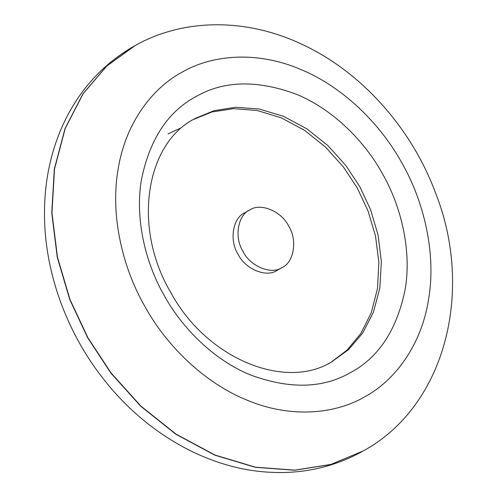 <?xml version="1.0" encoding="UTF-8"?>
<svg xmlns="http://www.w3.org/2000/svg" width="497" height="497" viewBox="0 0 497 497"><rect width="100%" height="100%" fill="white"/><g stroke="black" fill="none" stroke-linecap="round" stroke-linejoin="round"><path stroke-width="0.75" d="M249.761 209.97C237.746 214.934 234.056 237.728 243.045 251.42C249.991 266.237 271.393 275.139 281.967 267.597C293.975 262.64 297.672 239.846 288.682 226.154C281.737 211.331 260.329 202.434 249.761 209.97L244.797 212.784C232.789 217.748 229.098 240.542 238.082 254.234C245.033 269.051 266.435 277.953 277.009 270.418L277.394 270.194M331.064 362.226L347.061 350.124L360.878 333.462L371.346 312.582L377.509 288.397L378.863 262.323L375.49 235.976L368.01 210.877L357.374 188.195L343.433 166.992L325.672 147.23L304.618 130.388L281.302 117.832L257.111 110.496L233.565 108.663L211.983 111.968L193.277 119.535M168.029 133.861L180.181 128.301M281.967 267.597L277.202 270.306M195.302 118.379L194.482 118.839C146.193 143.242 131.835 226.675 170.732 292.422C206.907 359.461 285.62 390.356 331.53 361.971L348.54 349.658L362.655 333.114L373.427 312.24L379.838 287.949L381.367 261.664L378.074 235.062L370.576 209.697L359.859 186.791L345.856 165.513L328.02 145.696L306.879 128.835L283.458 116.292L259.192 109.011L235.597 107.271L213.996 110.694L195.302 118.379M350.46 372.62C322.82 388.542 289.515 389.325 250.544 374.98C213.716 360.033 181.703 327.653 163.967 295.088C145.522 262.907 134.762 218.761 141.428 179.74C149.734 139.222 167.974 111.477 196.141 96.505C223.78 80.582 257.086 79.793 296.057 94.144C332.884 109.091 364.897 141.471 382.634 174.037C401.079 206.218 411.839 250.364 405.173 289.384C396.867 329.902 378.627 357.647 350.46 372.62M361.71 451.816C332.866 467.515 301.592 474.3 267.889 472.15C206.783 468.379 145.727 432.906 103.972 379.646C65.598 331.362 43.512 268.989 44.506 209.92C44.979 176.584 52.26 145.863 66.356 117.758C82.08 87.006 104.488 63.237 133.569 46.438L106.482 66.256L82.949 93.821L65.008 128.617L54.316 169.104L51.763 212.909L57.254 257.247L69.748 299.517L87.621 337.699L110.949 373.16L140.676 406.186L175.919 434.291L214.946 455.196L255.396 467.335L294.721 470.23L330.722 464.527L363.344 450.897M182.436 71.978C151.952 88.168 125.095 123.728 118 169.999C110.154 215.953 122.821 267.945 144.54 305.841C165.433 344.191 203.13 382.323 246.506 399.923C289.745 418.331 334.264 414.38 364.164 397.146C394.649 380.957 421.506 345.396 428.6 299.126C436.447 253.172 423.779 201.179 402.061 163.283C381.168 124.933 343.47 86.801 300.095 69.195C256.856 50.787 212.337 54.745 182.436 71.978M363.245 450.953L330.921 464.415L294.92 470.119L255.595 467.223L215.145 455.084L176.118 434.179L140.875 406.074L111.148 373.048L87.82 337.587L69.947 299.405L57.453 257.135L51.961 212.791L54.515 168.992L65.206 128.506L83.148 93.709L106.681 66.138L135.141 45.556M331.586 361.94L332.288 361.549M363.444 450.841C445.815 405.763 474.213 290.422 435.502 192.793C411.243 127.499 360.617 70.947 300.673 43.711C246.388 18.327 184.157 18.035 135.302 45.463L133.569 46.438"/></g></svg>
